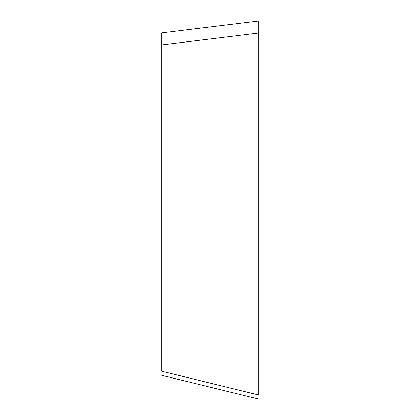 <?xml version="1.0" encoding="UTF-8"?>
<svg xmlns="http://www.w3.org/2000/svg" width="420" height="420" viewBox="0 0 420 420"><rect width="100%" height="100%" fill="white"/><g stroke="black" fill="none" stroke-linecap="round" stroke-linejoin="round"><path stroke-width="0.63" d="M258.221 394.921L258.221 33.065L258.221 394.921C258.221 400.601 258.221 400.601 258.221 394.921C258.221 400.601 258.221 400.601 258.221 394.921L161.779 371.233C161.779 376.913 161.779 376.913 161.779 371.233C161.779 376.913 161.779 376.913 161.779 371.233L161.779 32.844L258.221 21L258.221 149.662M258.221 21L258.221 33.065L161.779 44.909M161.779 375.317L258.221 399"/></g></svg>
